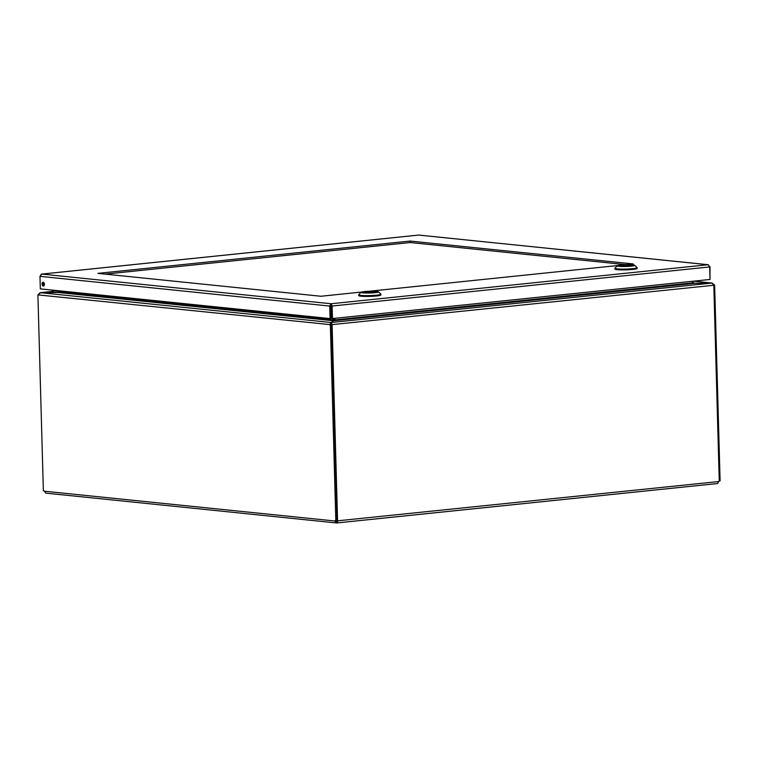 <?xml version="1.0" encoding="UTF-8"?>
<svg xmlns="http://www.w3.org/2000/svg" width="758" height="758" viewBox="0 0 758 758"><rect width="100%" height="100%" fill="white"/><g stroke="black" fill="none" stroke-linecap="round" stroke-linejoin="round"><path stroke-width="1.14" d="M337.007 520.519L337.556 520.575A1.374 1.09 -84.1 0 1 338.106 520.954L336.296 522.925L45.868 493.145L44.315 491.203A1.374 0.824 -95.9 0 0 43.566 490.653A1.374 0.824 -95.9 0 0 43.367 490.71L37.9 294.89L38.487 294.824M336.306 521.419L336.647 522.935L334.903 521.002L44.315 491.203M719.001 481.235L717.551 483.5M337.338 522.887L717.599 483.528L337.12 522.925L337.083 521.428M717.513 483.519L718.745 481.548A1.374 1.09 -84.1 0 1 719.266 481.055L713.799 285.264L711.876 283.085L694.878 283.331L333.605 320.738L331.331 322.491L332.175 324.784L331.189 324.718L713.723 285.273M336.609 521.457L336.088 520.879L336.609 521.457L337.206 520.86L336.846 521.447M336.239 520.661A1.374 0.824 -95.9 0 0 336.088 520.879L334.903 521.002A1.374 0.824 -95.9 0 1 335.424 520.585A1.374 0.824 -95.9 0 1 335.832 520.699L337.016 520.575L331.54 324.756L330.355 324.879L335.832 520.699M330.355 324.879L329.768 324.812L331.019 322.491L40.496 292.702L37.9 294.89M694.337 283.236L711.914 283.056L714.633 285.084L713.714 285.179M719.266 480.998L720.1 480.913L714.633 285.084M718.745 481.548L337.206 520.86A1.374 1.09 95.9 0 0 336.912 520.594M337.556 520.575L332.089 324.794M39.463 293.062L52.615 291.423L40.316 292.673M693.523 281.171L712.255 283.056L693.655 281.152M38.487 294.947L331.54 324.756M330.952 324.689L331.019 322.491L333.302 320.966M40.496 292.702L57.494 292.455L40.534 292.673M331.369 323.969L331.331 322.491L711.876 283.085M58.338 292.323L59.266 291.915L332.487 319.933L333.293 320.738L332.449 318.549M694.555 283.265L692.793 282.838L692.746 281.246M694.915 283.293L692.784 282.62M333.605 320.738L334.894 319.895L692.793 282.838M334.704 320.255L333.984 319.8L333.975 320.643M333.662 320.729L333.634 318.426M59.228 290.807L59.266 291.915M693.077 281.218L693.115 282.592M334.846 318.303L334.894 319.895M333.946 318.398L333.984 319.8M625.075 264.76L633.176 263.926L410.097 241.053L97.877 273.373L320.956 296.255L361.594 292.038M368.89 291.29L617.779 265.518M410.097 241.053L410.135 242.532L105.097 274.121M625.994 264.665L410.135 242.532M708.275 264.722L418.615 235.065L41.662 274.093L39.975 276.348L329.73 306.061L331.113 303.75L332.127 306.024L709.678 266.939L708.313 264.731M41.008 274.396L41.662 274.093M39.975 276.348L40.326 288.874L330.081 318.587L329.73 306.061L330.914 305.938L331.113 303.75L41.851 274.093L418.748 235.065L708.01 264.731L709.649 266.721M43.187 282.289A1.895 1.137 -95.9 0 0 43.045 282.289A1.895 1.137 -95.9 0 0 42.107 284.288A1.895 1.137 -95.9 0 0 43.433 286.06A1.895 1.137 -95.9 0 0 44.381 284.174A1.895 1.137 -95.9 0 0 43.187 282.289M331.151 305.237L331.227 305.929L332.127 306.024L332.478 318.549L710.028 279.456L709.678 266.939M710.019 279.247L710 266.683M43.291 283.511L44.239 283.416M330.081 318.587L331.265 318.464L330.914 305.938M43.67 282.507A1.895 1.137 -95.9 0 0 44.002 285.719M331.227 305.929L331.578 318.455L332.478 318.549M52.264 290.096L57.096 291.063A1.734 1.042 84.1 0 0 57.229 291.063L57.352 291.034M57.807 290.665A1.734 1.042 84.1 0 1 57.229 291.063M57.286 291.053L59.238 291.063M58.3 291.157L58.063 292.38M52.596 290.598L52.624 291.735L57.532 292.427L333.293 320.738M631.007 265.073A6.386 0.635 178.4 0 1 632.314 265.423A6.386 0.635 178.4 0 1 625.947 266.238A6.386 0.635 178.4 0 1 619.542 265.783A6.386 0.635 178.4 0 1 623.872 265.054A6.386 0.635 178.4 0 1 631.007 265.073M631.225 266.143A8.726 0.862 178.4 0 1 621.683 266.475A8.726 0.862 178.4 0 1 617.249 265.755A8.726 0.862 178.4 0 1 625.909 264.731A8.726 0.862 178.4 0 1 634.607 265.272A8.726 0.862 178.4 0 1 631.225 266.143M617.249 265.755L614.946 268.171A11.105 1.099 -1.6 0 0 614.89 268.275A11.105 1.099 -1.6 0 0 621.086 269.099A11.105 1.099 -1.6 0 0 632.731 268.664A11.105 1.099 -1.6 0 0 637.099 267.659A11.105 1.099 -1.6 0 0 637.042 267.555L634.607 265.272M614.89 268.275L614.918 269.071A11.105 1.099 -1.6 0 0 626.051 269.857A11.105 1.099 -1.6 0 0 637.118 268.446L637.099 267.659M619.665 265.897L619.665 265.774A6.263 0.625 178.4 0 0 628.647 266.086L628.941 266.38M619.665 265.774A6.263 0.625 178.4 0 1 621.2 265.328L621.427 265.613M622.934 265.499L623.218 265.12A6.263 0.625 178.4 0 1 632.191 265.423A6.263 0.625 178.4 0 1 630.665 265.878L623.218 265.12M374.822 291.603A6.386 0.635 178.4 0 1 376.129 291.953A6.386 0.635 178.4 0 1 369.762 292.759A6.386 0.635 178.4 0 1 363.366 292.304A6.386 0.635 178.4 0 1 367.696 291.584A6.386 0.635 178.4 0 1 374.822 291.603M375.039 292.673A8.726 0.862 178.4 0 1 365.508 293.005A8.726 0.862 178.4 0 1 361.064 292.285A8.726 0.862 178.4 0 1 369.724 291.261A8.726 0.862 178.4 0 1 378.422 291.802A8.726 0.862 178.4 0 1 375.039 292.673M361.064 292.285L358.761 294.691A11.105 1.099 -1.6 0 0 358.714 294.805A11.105 1.099 -1.6 0 0 364.901 295.62A11.105 1.099 -1.6 0 0 376.555 295.184A11.105 1.099 -1.6 0 0 380.914 294.18A11.105 1.099 -1.6 0 0 380.857 294.076L378.422 291.802M358.714 294.805L358.733 295.592A11.105 1.099 -1.6 0 0 369.866 296.387A11.105 1.099 -1.6 0 0 380.942 294.976L380.914 294.18M363.489 292.427L363.48 292.304A6.263 0.625 178.4 0 0 372.462 292.616L372.756 292.91M363.48 292.304A6.263 0.625 178.4 0 1 365.015 291.849L365.242 292.133M366.758 292.019L367.033 291.641A6.263 0.625 178.4 0 1 376.015 291.953A6.263 0.625 178.4 0 1 374.48 292.408L367.033 291.641M333.672 319.81L332.487 319.933M708.01 264.731L331.113 303.75M52.795 290.617L52.776 290.143M53.107 290.655L53.145 291.868M628.647 266.086L621.2 265.328M628.988 266.077L622.934 265.452M372.462 292.616L365.015 291.849M372.803 292.597L366.758 291.982M628.695 266.086L621.228 265.328M372.51 292.616L365.053 291.849"/></g></svg>
